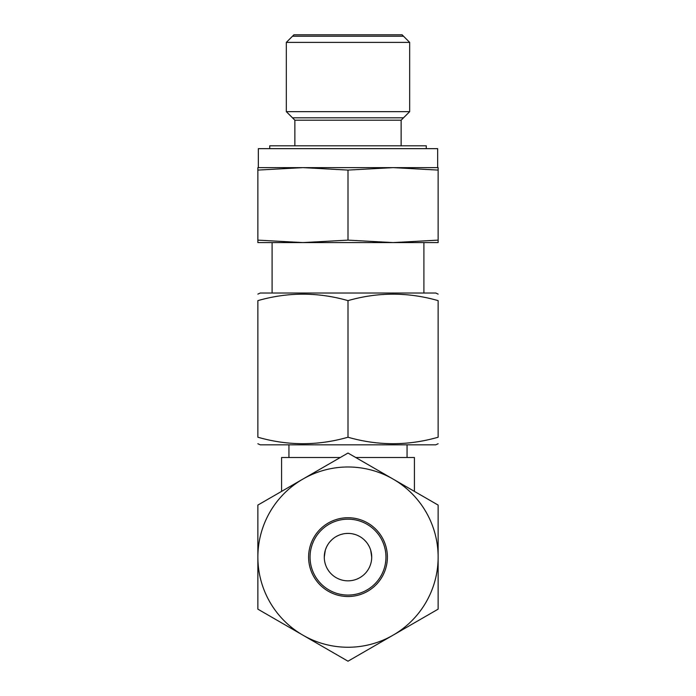 <?xml version="1.0" encoding="UTF-8"?>
<svg xmlns="http://www.w3.org/2000/svg" width="696" height="696" viewBox="0 0 696 696"><rect width="100%" height="100%" fill="white"/><g stroke="black" fill="none" stroke-linecap="round" stroke-linejoin="round"><path stroke-width="1.04" d="M340.283 457.498L281.584 457.498L281.584 491.385L257.868 505.078L257.868 609.157L348 661.2L438.132 609.157L438.132 505.078L414.416 491.385L414.416 457.498L355.717 457.498M345.686 533.519L348 533.406A23.716 23.716 0 0 1 371.716 557.122A23.716 23.716 0 0 1 348 580.838A23.716 23.716 0 0 1 324.284 557.122A23.716 23.716 0 0 1 348 533.406L350.314 533.519M370.028 548.335L369.498 547.1M370.707 550.258L371.716 557.122L370.707 550.258M352.628 533.858L354.943 534.441M357.257 535.285L359.562 536.407M361.824 537.843L362.781 538.573M364.008 539.617L366.07 541.758M366.322 542.062L367.201 543.193M367.923 544.255L369.132 546.351M348 595.071A37.949 37.949 0 0 1 310.051 557.122A37.949 37.949 0 0 1 348 519.173A37.949 37.949 0 0 1 385.949 557.122A37.949 37.949 0 0 1 348 595.071M348 596.515A39.394 39.394 0 0 1 308.606 557.122A39.394 39.394 0 0 1 348 517.728A39.394 39.394 0 0 1 387.394 557.122A39.394 39.394 0 0 1 348 596.515M302.934 635.178A90.132 90.132 0 0 0 438.132 557.122A90.132 90.132 0 0 0 302.934 479.065A90.132 90.132 0 0 0 302.934 635.178L348 661.2L438.132 609.157L438.132 505.078L348 453.044L257.868 505.078L257.868 609.157L302.934 635.178M257.868 443.726L260.234 444.831L435.766 444.831L438.132 443.726M348 300.637C317.959 292.015 287.909 292.015 257.868 300.637C257.868 292.015 257.868 292.015 257.868 300.637C257.868 292.015 257.868 292.015 257.868 300.637L257.868 437.227C257.868 445.849 257.868 445.849 257.868 437.227C257.868 445.849 257.868 445.849 257.868 437.227C287.909 445.849 317.959 445.849 348 437.227C378.041 445.849 408.091 445.849 438.132 437.227C438.132 445.849 438.132 445.849 438.132 437.227C438.132 445.849 438.132 445.849 438.132 437.227L438.132 300.637C438.132 292.015 438.132 292.015 438.132 300.637C438.132 292.015 438.132 292.015 438.132 300.637C408.091 292.015 378.041 292.015 348 300.637L348 437.227M257.868 294.13L260.234 293.025L435.766 293.025L438.132 294.13M438.132 170.085L438.132 242.582L257.868 242.582L257.868 170.085L302.934 167.632L393.066 167.632L438.132 170.085L438.132 167.632L393.066 167.632L348 170.085L348 240.129L302.934 242.582L257.868 240.129M348 170.085L302.934 167.632L257.868 167.632L257.868 170.085M438.132 240.129L393.066 242.582L348 240.129M437.662 167.632L437.662 148.657L258.338 148.657L258.338 167.632M269.726 148.657L269.726 145.812L426.274 145.812L426.274 148.657M294.869 145.812L294.869 120.191L401.131 120.191L401.131 145.812M401.131 120.191L409.674 111.656L286.326 111.656L294.869 120.191M409.674 42.386L402.079 34.8L293.921 34.8L286.326 42.386L409.674 42.386L409.674 111.656M343.372 533.858L341.057 534.441M338.743 535.285L336.438 536.407M334.176 537.843L333.219 538.573M331.992 539.617L329.93 541.758M329.678 542.062L328.799 543.193M328.077 544.255L326.868 546.351M326.502 547.1L325.397 549.927M325.293 550.258L324.284 557.122M292.494 36.227L403.506 36.227M403.506 117.815L292.494 117.815M407.064 457.498L407.064 444.831M288.936 457.498L288.936 444.831M423.899 242.582L423.899 293.025M272.101 242.582L272.101 293.025M286.326 42.386L286.326 111.656"/></g></svg>
